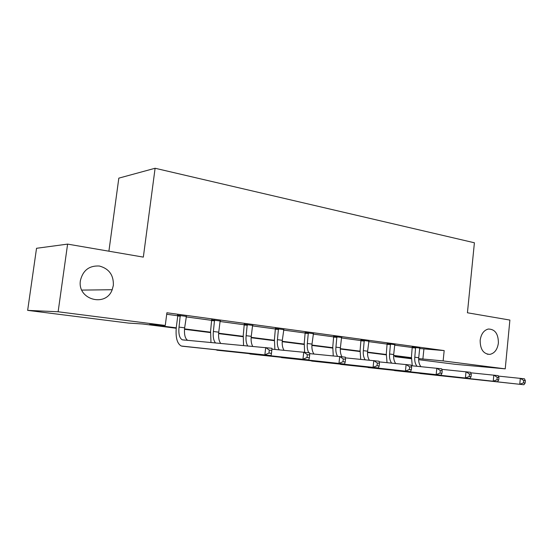 <?xml version="1.0" encoding="UTF-8"?>
<svg xmlns="http://www.w3.org/2000/svg" width="553" height="553" viewBox="0 0 553 553"><rect width="100%" height="100%" fill="white"/><g stroke="black" fill="none" stroke-linecap="round" stroke-linejoin="round"><path stroke-width="0.83" d="M113.351 285.383L112.183 289.724C105.9 307.613 77.012 299.698 80.427 280.461L80.427 280.454C82.964 270.293 89.282 265.481 99.374 266.021C109.065 268.682 113.718 275.131 113.351 285.383M498.391 343.026C497.444 349.51 494.603 353.291 489.882 354.383C483.412 354.038 480.17 349.344 480.163 340.295C481.089 334.04 483.792 330.286 488.278 329.035C494.983 329.111 498.357 333.77 498.391 343.026M108.9 251.2L118.826 178.142L155.103 168.257L474.405 242.774L467.43 312.777L509.887 320.069L505.235 368.851L455.741 364.358L418.642 359.678M411.328 358.752L395.042 356.699L411.356 358.13M395.119 355.98L395.042 356.699M176.2 328.247L142.619 323.989L128.379 323.076L27.65 310.371L58.127 311.774L165.264 325.447L149.587 324.438L176.241 327.825M58.127 311.774L67.604 244.108L36.533 248.29L27.65 310.371M420.854 366.646C419.126 364.344 418.414 361.372 418.725 357.729L419.679 348.535L444.177 350.595L166.902 312.756L165.264 325.447M166.709 314.263L177.686 315.749M186.043 316.883L211.854 320.381M220.716 343.413C218.877 340.931 218.221 337.185 218.739 332.18L220.059 321.507L244.447 324.791M252.707 346.344C251.304 343.786 250.82 340.454 251.262 336.335L252.521 325.897L275.581 329.007M283.523 330.086L305.346 333.037M313.15 334.095L333.825 336.895M341.982 356.747C340.579 354.342 340.054 351.335 340.406 347.719L341.498 337.952L361.109 340.593M368.664 341.616L387.266 344.132M395.644 363.48C394.019 361.144 393.377 358.164 393.701 354.528L394.697 345.155L412.365 347.533M419.879 348.072L412.282 347.084M394.897 344.692L387.176 343.676M368.865 341.166L361.012 340.123M341.713 337.489L333.729 336.418M313.357 333.653L305.242 332.553M283.737 329.629L275.47 328.51M252.756 325.427L244.336 324.279M220.308 321.017L211.737 319.855M186.299 316.399L177.561 315.217M67.604 244.108L143.338 257.117L155.103 168.257M444.177 350.595L443.126 360.922L505.235 368.851M418.656 358.607L443.126 360.922M184.536 328.876L210.486 332.173M218.635 333.21L243.147 336.321M251.159 337.337L274.343 340.282M282.224 341.284L304.164 344.07M311.913 345.051L332.699 347.692M340.33 348.66L360.031 351.162M367.538 352.116L386.243 354.494M393.625 355.427L411.384 357.687M411.363 358.04L393.612 355.793M386.215 354.853L367.524 352.482M360.01 351.535L340.309 349.04M332.671 348.072L311.892 345.438M304.129 344.457L282.196 341.678M274.309 340.676L251.131 337.738M243.113 336.722L218.601 333.618M210.444 332.581L184.502 329.298M423.902 349.095L422.865 359.146M415.614 347.325L414.785 357.224C414.467 360.943 415.199 363.957 416.976 366.266M419.679 348.535L419.948 347.92M412.268 365.803L411.453 356.934L412.248 346.918M498.35 376.095L524.458 378.805L525.35 380.678L523.698 380.478L523.47 382.87L525.129 383.063L525.35 380.678M525.129 383.063L523.898 384.743L418.517 373.199M523.898 384.743L419.914 373.503M523.47 382.87L519.765 384.266L520.325 378.307L523.698 380.478M415.745 348.003L412.414 347.761M390.459 343.911L389.589 354.003C389.264 357.715 389.927 360.743 391.6 363.093M394.697 345.155L394.973 344.519M387.017 362.644L386.312 353.726L387.141 343.496M470.755 372.798L498.149 375.625L498.958 377.526L497.223 377.319L496.988 379.766L498.723 379.966L498.958 377.526M498.723 379.966L497.569 381.708L393.135 370.275M497.569 381.708L394.545 370.593M496.988 379.766L493.235 381.204L493.822 375.1L497.223 377.319M390.598 344.595L387.314 344.367M364.24 340.344L363.335 350.65C362.989 354.342 363.591 357.383 365.139 359.761M368.948 340.98L367.614 351.196C367.275 354.805 367.863 357.798 369.363 360.169M360.708 359.339L360.107 350.381L360.978 339.929M441.771 369.342L470.568 372.293L471.274 374.229L469.456 374.008L469.207 376.51L471.032 376.724L471.274 374.229M471.032 376.724L469.953 378.515L366.66 367.22M469.953 378.515L368.098 367.558M469.207 376.51L465.398 377.989L466.02 371.74L469.456 374.008M364.386 341.049L361.157 340.828M336.888 336.625L335.941 347.153C335.581 350.816 336.113 353.851 337.53 356.27M341.498 337.952L341.802 337.295M333.259 355.862L332.782 346.897L333.68 336.21M411.294 365.706L441.605 368.789L442.206 370.759L440.292 370.531L440.029 373.095L441.944 373.323L442.206 370.759M441.944 373.323L440.955 375.169L339.037 364.033M440.955 375.169L340.489 364.386M440.029 373.095L436.172 374.616L436.829 368.215L440.292 370.531M337.04 337.344L333.874 337.136M308.332 332.74L307.33 343.496C306.956 347.201 307.44 350.277 308.781 352.738M313.461 333.438L312.003 344.097C311.602 348.266 312.251 351.584 313.952 354.031M304.606 352.233L304.247 343.254L305.194 332.318M379.213 361.883L411.155 365.111L411.632 367.109L409.621 366.874L409.344 369.501L411.356 369.736L411.632 367.109M411.356 369.736L410.471 371.651L310.178 360.701M410.471 371.651L311.643 361.074M409.344 369.501L405.439 371.07L406.13 364.503L409.621 366.874M308.484 333.48L305.394 333.286M278.477 328.682L277.433 339.68C276.998 343.952 277.599 347.339 279.217 349.842M283.848 329.415L282.313 340.302C281.892 344.457 282.465 347.782 284.028 350.291M274.882 349.434L274.433 339.452L275.422 328.268M345.39 357.86L379.102 361.233L379.448 363.273L377.326 363.017L377.035 365.72L379.158 365.968L379.448 363.273M379.158 365.968L378.376 367.945L280.005 357.217M378.376 367.945L281.484 357.611M377.035 365.72L373.081 367.337L373.807 360.597L377.326 363.017M278.643 329.436L275.636 329.263M247.246 324.438L246.147 335.685C245.698 339.922 246.203 343.323 247.668 345.881M252.521 325.897L252.866 325.199M243.548 345.501L243.244 335.471L244.281 324.03M309.673 353.623L345.321 357.155L345.514 359.229L343.275 358.959L342.971 361.731L345.21 361.994L345.514 359.229M345.21 361.994L344.554 364.04L248.415 353.561M344.554 364.04L249.908 353.989M342.971 361.731L338.961 363.397L339.736 356.478L343.275 358.959M247.419 325.212L244.509 325.053M214.543 319.987L213.382 331.496C212.85 336.68 213.548 340.489 215.476 342.936M220.059 321.507L220.426 320.788M210.976 342.521L210.582 331.302L211.675 319.599M271.903 349.157L309.659 352.842L309.687 354.95L307.323 354.673L306.998 357.521L309.362 357.798L309.687 354.95M309.362 357.798L308.851 359.92L215.317 349.731M308.851 359.92L216.811 350.187M306.998 357.521L302.94 359.236L303.763 352.13L307.323 354.673M214.716 320.781L211.91 320.643M180.243 315.328L179.027 327.113C178.391 333.991 179.49 338.229 182.317 339.825L271.965 348.286L271.806 350.436L269.304 350.139L268.958 353.063L271.461 353.36L271.806 350.436M186.423 316.164L184.647 327.825C184.025 334.399 185.048 338.588 187.709 340.392M271.461 353.36L271.101 355.565L181.301 346.026C177.036 343.634 175.384 337.275 176.352 326.934L177.748 316.019L177.499 314.954M271.101 355.565L182.096 346.199M268.958 353.063L264.852 354.839L265.723 347.533L269.304 350.139M180.43 316.136L177.748 316.019M418.725 357.729L414.785 357.224M393.701 354.528L389.589 354.003M367.614 351.196L363.335 350.65M340.406 347.719L335.941 347.153M312.003 344.097L307.33 343.496M282.313 340.302L277.433 339.68M251.262 336.335L246.147 335.685M218.739 332.18L213.382 331.496M184.647 327.825L179.027 327.113M112.183 289.724L81.809 290.097M489.882 354.383L487.207 354.183M184.902 340.136L182.317 339.825"/></g></svg>
